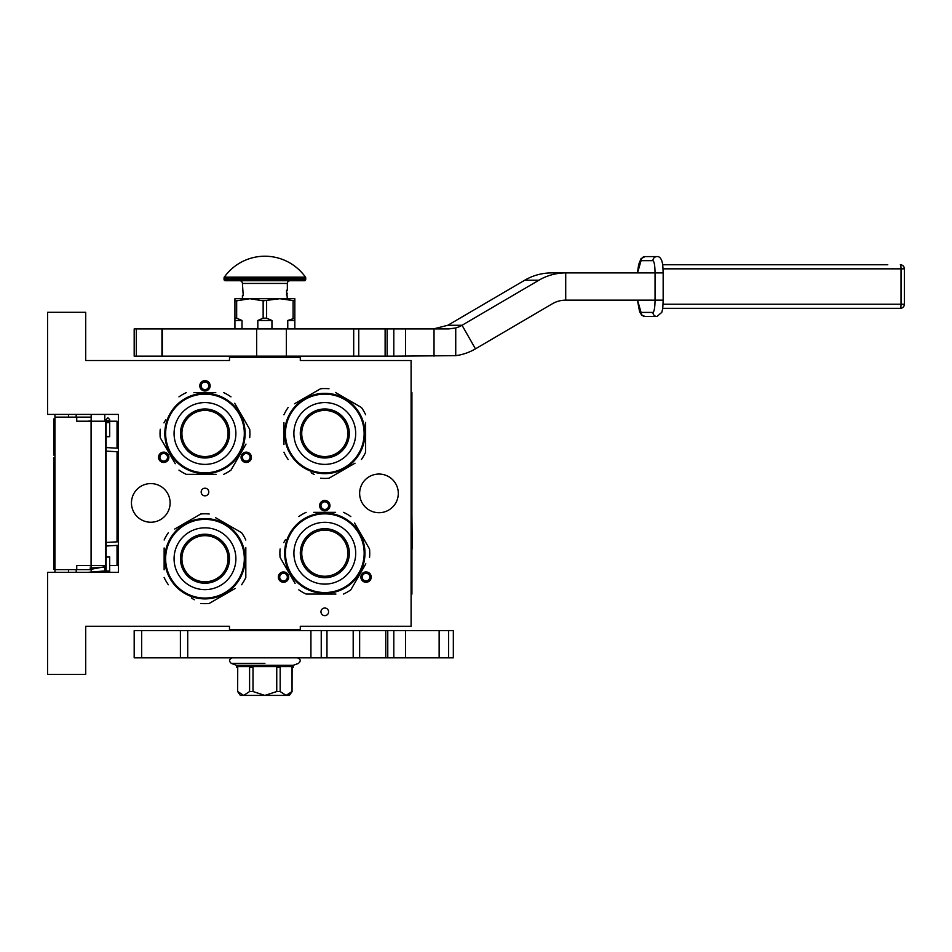 <?xml version="1.0" encoding="UTF-8"?>
<svg xmlns="http://www.w3.org/2000/svg" width="952" height="952" viewBox="0 0 952 952"><rect width="100%" height="100%" fill="white"/><g stroke="black" fill="none" stroke-linecap="round" stroke-linejoin="round"><path stroke-width="1.43" d="M204.977 488.209A3.808 3.808 0 0 0 201.169 492.017A3.808 3.808 0 0 0 204.977 495.837A3.808 3.808 0 0 0 208.797 492.017A3.808 3.808 0 0 0 204.977 488.209M324.787 608.019A3.808 3.808 0 0 0 320.967 611.827A3.808 3.808 0 0 0 324.787 615.635A3.808 3.808 0 0 0 328.595 611.827A3.808 3.808 0 0 0 324.787 608.019M166.302 461.779A5.176 5.176 0 0 0 168.195 454.723A5.176 5.176 0 0 0 161.126 452.819A5.176 5.176 0 0 0 159.234 459.887A5.176 5.176 0 0 0 166.302 461.779M248.829 452.819A5.176 5.176 0 0 0 241.76 454.723A5.176 5.176 0 0 0 243.664 461.779A5.176 5.176 0 0 0 250.721 459.887A5.176 5.176 0 0 0 248.829 452.819M199.801 385.834A5.176 5.176 0 0 0 204.977 390.998A5.176 5.176 0 0 0 210.154 385.834A5.176 5.176 0 0 0 204.977 380.657A5.176 5.176 0 0 0 199.801 385.834M286.1 581.589A5.176 5.176 0 0 0 288.004 574.52A5.176 5.176 0 0 0 280.935 572.628A5.176 5.176 0 0 0 279.043 579.697A5.176 5.176 0 0 0 286.1 581.589M368.638 572.628A5.176 5.176 0 0 0 361.57 574.52A5.176 5.176 0 0 0 363.462 581.589A5.176 5.176 0 0 0 370.53 579.697A5.176 5.176 0 0 0 368.638 572.628M319.61 505.631A5.176 5.176 0 0 0 324.787 510.808A5.176 5.176 0 0 0 329.963 505.631A5.176 5.176 0 0 0 324.787 500.466A5.176 5.176 0 0 0 319.61 505.631M131.459 502.918A19.337 19.337 0 0 0 150.797 522.243A19.337 19.337 0 0 0 170.122 502.918A19.337 19.337 0 0 0 150.797 483.58A19.337 19.337 0 0 0 131.459 502.918M359.642 493.386A19.337 19.337 0 0 0 378.967 512.712A19.337 19.337 0 0 0 398.305 493.386A19.337 19.337 0 0 0 378.967 474.048A19.337 19.337 0 0 0 359.642 493.386M85.716 626.261L229.48 626.261L229.48 629.522L300.285 629.522L300.285 626.261L411.097 626.261L411.097 360.51L300.285 360.51L300.285 357.238L229.48 357.238L229.48 360.51L85.716 360.51L85.716 312.315L47.6 312.315L47.6 414.417L118.393 414.417L118.393 572.342L47.6 572.342L47.6 674.456L85.716 674.456L85.716 626.261M161.804 454.009A3.808 3.808 0 0 1 167.016 455.401A3.808 3.808 0 0 1 165.624 460.601A3.808 3.808 0 0 1 160.412 459.209A3.808 3.808 0 0 1 161.804 454.009M244.343 460.601A3.808 3.808 0 0 1 242.939 455.401A3.808 3.808 0 0 1 248.151 454.009A3.808 3.808 0 0 1 249.543 459.209A3.808 3.808 0 0 1 244.343 460.601M208.797 385.834A3.808 3.808 0 0 1 204.977 389.642A3.808 3.808 0 0 1 201.169 385.834A3.808 3.808 0 0 1 204.977 382.014A3.808 3.808 0 0 1 208.797 385.834M281.613 573.806A3.808 3.808 0 0 1 286.826 575.198A3.808 3.808 0 0 1 285.421 580.411A3.808 3.808 0 0 1 280.221 579.018A3.808 3.808 0 0 1 281.613 573.806M364.14 580.411A3.808 3.808 0 0 1 362.748 575.198A3.808 3.808 0 0 1 367.96 573.806A3.808 3.808 0 0 1 369.352 579.018A3.808 3.808 0 0 1 364.14 580.411M328.595 505.631A3.808 3.808 0 0 1 324.787 509.451A3.808 3.808 0 0 1 320.967 505.631A3.808 3.808 0 0 1 324.787 501.823A3.808 3.808 0 0 1 328.595 505.631M286.802 357.238L267.262 357.238M91.166 572.342L91.166 565.536M91.166 421.224L91.166 414.417M104.779 572.342L104.779 565.536M104.779 421.224L104.779 414.417M118.393 508.011A5.45 5.45 0 0 1 117.036 508.332M118.393 478.749A5.45 5.45 0 0 0 117.036 478.44M117.036 545.389L117.036 565.536L109.682 565.536M106.136 565.536L76.731 565.536L76.731 569.617L54.954 569.617L54.954 572.342L54.954 569.356L53.728 569.356L53.728 457.686L54.954 457.686L54.954 455.068L53.728 455.068L53.728 418.963L54.954 418.963L54.954 414.417L54.954 569.617M117.036 541.843L117.036 451.736M117.036 448.19L117.036 421.224L107.386 421.224M76.196 417.143L76.196 414.417M76.196 572.342L76.196 569.617M91.166 417.143L54.954 417.143M91.166 569.617L76.731 569.617M76.731 417.143L76.731 421.224L91.083 421.224L91.083 565.536M105.541 565.536L105.541 421.224L91.083 421.224M54.954 435.183L53.728 435.183M54.954 419.868L53.728 419.868M54.954 429.804L53.728 429.804M54.954 431.875L53.728 431.875M54.954 433.529L53.728 433.529M54.954 434.778L53.728 434.778M54.954 448.44L53.728 448.44M54.954 438.503L53.728 438.503M54.954 445.131L53.728 445.131M54.954 474.108L53.728 474.108M54.954 458.376L53.728 458.376M54.954 477.428L53.728 477.428M54.954 492.339L53.728 492.339M54.954 495.647L53.728 495.647M54.954 499.372L53.728 499.372M54.954 509.725L53.728 509.725M54.954 512.212L53.728 512.212M54.954 531.264L53.728 531.264M54.954 515.52L53.728 515.52M54.954 534.572L53.728 534.572M54.954 549.482L53.728 549.482M54.954 562.727L53.728 562.727M54.954 564.798L53.728 564.798M54.954 566.452L53.728 566.452M54.954 568.118L53.728 568.118M54.954 568.939L53.728 568.939M54.954 552.791L53.728 552.791M53.728 495.361L54.954 495.361M107.909 436.528C110.194 436.587 110.194 436.659 107.909 436.73C105.624 436.659 105.624 436.587 107.909 436.528C110.194 436.587 110.194 436.659 107.909 436.73C105.624 436.659 105.624 436.587 107.909 436.528M106.136 419.808L104.779 419.927M91.166 420.772L87.751 421.224M107.909 557.051C110.194 556.98 110.194 556.908 107.909 556.849C105.624 556.908 105.624 556.98 107.909 557.051C110.194 556.98 110.194 556.908 107.909 556.849C105.624 556.908 105.624 556.98 107.909 557.051M106.136 570.236L104.779 570.117M91.166 569.26L104.779 566.726M91.166 565.845L89 565.536M87.751 572.342L106.136 570.843M106.136 570.022L104.779 569.903M91.166 569.07L90.059 568.047L106.136 567.011M106.136 566.071L104.779 565.964M204.977 472.823A39.341 39.341 0 0 0 244.319 433.481A39.341 39.341 0 0 0 204.977 394.14A39.341 39.341 0 0 0 165.636 433.481A39.341 39.341 0 0 0 204.977 472.823M204.977 473.644A40.163 40.163 0 0 0 245.14 433.481A40.163 40.163 0 0 0 204.977 393.319A40.163 40.163 0 0 0 164.815 433.481A40.163 40.163 0 0 0 204.977 473.644M215.771 392.64L193.887 392.64M197.04 392.64L201.193 392.64M165.696 419.844L163.946 422.867M173.526 460.685L160.245 437.694A44.922 44.922 0 0 1 160.245 429.269M160.245 437.694L175.275 463.707M194.196 474.322L186.259 474.322A44.922 44.922 0 0 1 178.964 470.109M186.259 474.322L216.068 474.322M212.915 474.322L208.762 474.322M223.696 474.322A44.922 44.922 0 0 0 230.991 470.109L246.009 444.096M244.271 447.119L230.991 470.109M249.71 437.694A44.922 44.922 0 0 0 249.71 429.269L234.692 403.255M236.429 406.278L249.71 429.269M230.991 396.853A44.922 44.922 0 0 0 223.696 392.64M178.964 396.853A44.922 44.922 0 0 1 186.259 392.64M215.604 472.216L217.08 471.775M212.165 472.989L211.154 473.168A40.163 40.163 0 0 0 211.296 473.144M210.916 473.203L212.046 473.013A40.163 40.163 0 0 0 213.046 472.823L214.057 472.597A40.163 40.163 0 0 0 218.341 471.359M213.01 472.835L214.057 472.597M213.046 472.823A40.163 40.163 0 0 0 213.76 472.668M226.397 467.456L226.397 467.456A40.163 40.163 0 0 0 234.049 461.185L234.168 461.065M220.245 470.621A40.163 40.163 0 0 0 222.625 469.562M229.444 465.338A40.163 40.163 0 0 0 230.241 464.707M237.762 456.686L236.881 457.876L237.31 456.365M181.915 433.481A23.062 23.062 0 0 0 204.977 456.543A23.062 23.062 0 0 0 228.04 433.481A23.062 23.062 0 0 0 204.977 410.419A23.062 23.062 0 0 0 181.915 433.481M180.475 433.481A24.502 24.502 0 0 1 204.977 408.979A24.502 24.502 0 0 1 229.48 433.481A24.502 24.502 0 0 1 204.977 457.983A24.502 24.502 0 0 1 180.475 433.481M174.073 433.481A30.904 30.904 0 0 0 204.977 464.386A30.904 30.904 0 0 0 235.882 433.481A30.904 30.904 0 0 0 204.977 402.577A30.904 30.904 0 0 0 174.073 433.481M244.319 558.729A39.341 39.341 0 0 0 204.977 519.387A39.341 39.341 0 0 0 165.636 558.729A39.341 39.341 0 0 0 204.977 598.07A39.341 39.341 0 0 0 244.319 558.729M245.14 558.729A40.163 40.163 0 0 0 204.977 518.566A40.163 40.163 0 0 0 164.815 558.729A40.163 40.163 0 0 0 204.977 598.891A40.163 40.163 0 0 0 245.14 558.729M164.137 547.947L164.137 569.82M164.137 566.666L164.137 562.513M191.34 598.023L194.363 599.76M232.193 590.18L209.19 603.461A44.922 44.922 0 0 1 200.765 603.461M209.19 603.461L235.203 588.443M245.818 569.522L245.818 577.447A44.922 44.922 0 0 1 241.606 584.742M245.818 577.447L245.818 547.638M245.818 550.792L245.818 554.945M245.818 540.01A44.922 44.922 0 0 0 241.606 532.715L215.592 517.698M218.615 519.447L241.606 532.715M209.19 513.997A44.922 44.922 0 0 0 200.765 513.997L174.751 529.014M177.774 527.277L200.765 513.997M168.349 532.715A44.922 44.922 0 0 0 164.137 540.01M168.349 584.742A44.922 44.922 0 0 1 164.137 577.447M243.712 548.102L243.438 547.138M244.497 551.553L244.664 552.553A40.163 40.163 0 0 0 244.64 552.422M244.7 552.791L244.509 551.66A40.163 40.163 0 0 0 244.319 550.673L244.105 549.649A40.163 40.163 0 0 0 242.855 545.365M244.164 549.947A40.163 40.163 0 0 1 244.319 550.673L244.105 549.649M238.952 537.309L238.952 537.309A40.163 40.163 0 0 0 233.169 530.133M242.129 543.461A40.163 40.163 0 0 0 241.058 541.093M236.834 534.274A40.163 40.163 0 0 0 236.203 533.477M228.182 525.956L229.384 526.837L227.873 526.397M240.535 540.046L240.606 540.189A40.163 40.163 0 0 0 240.535 540.046A40.163 40.163 0 0 0 240.047 539.153M204.977 581.791A23.062 23.062 0 0 0 228.04 558.729A23.062 23.062 0 0 0 204.977 535.667A23.062 23.062 0 0 0 181.915 558.729A23.062 23.062 0 0 0 204.977 581.791M204.977 583.231A24.502 24.502 0 0 1 180.475 558.729A24.502 24.502 0 0 1 204.977 534.227A24.502 24.502 0 0 1 229.48 558.729A24.502 24.502 0 0 1 204.977 583.231M204.977 589.633A30.904 30.904 0 0 0 235.882 558.729A30.904 30.904 0 0 0 204.977 527.824A30.904 30.904 0 0 0 174.073 558.729A30.904 30.904 0 0 0 204.977 589.633M364.128 433.481A39.341 39.341 0 0 0 324.787 394.14A39.341 39.341 0 0 0 285.445 433.481A39.341 39.341 0 0 0 324.787 472.823A39.341 39.341 0 0 0 364.128 433.481M364.949 433.481A40.163 40.163 0 0 0 324.787 393.319A40.163 40.163 0 0 0 284.624 433.481A40.163 40.163 0 0 0 324.787 473.644A40.163 40.163 0 0 0 364.949 433.481M283.946 422.688L283.946 444.572M283.946 441.419L283.946 437.265M311.149 472.763L314.172 474.512M351.99 464.933L328.999 478.213A44.922 44.922 0 0 1 320.574 478.213M328.999 478.213L355.013 463.196M365.627 444.263L365.627 452.2A44.922 44.922 0 0 1 361.415 459.495M365.627 452.2L365.627 422.39M365.627 425.544L365.627 429.697M365.627 414.763A44.922 44.922 0 0 0 361.415 407.468L335.401 392.45M338.424 394.188L361.415 407.468M328.999 388.749A44.922 44.922 0 0 0 320.574 388.749L294.561 403.767M297.583 402.03L320.574 388.749M288.159 407.468A44.922 44.922 0 0 0 283.946 414.763M288.159 459.495A44.922 44.922 0 0 1 283.946 452.2M363.509 422.855L363.236 421.891M364.295 426.294L364.473 427.305A40.163 40.163 0 0 0 364.449 427.162M364.509 427.543L364.318 426.413A40.163 40.163 0 0 0 364.128 425.413L363.902 424.402A40.163 40.163 0 0 0 362.664 420.118M363.973 424.699A40.163 40.163 0 0 1 364.128 425.413L363.902 424.402M358.761 412.061L358.761 412.061A40.163 40.163 0 0 0 352.49 404.41L352.371 404.291M356.643 409.015A40.163 40.163 0 0 0 356.012 408.218M347.992 400.697L349.182 401.577L347.67 401.149M360.332 414.798L360.415 414.941A40.163 40.163 0 0 0 360.332 414.798A40.163 40.163 0 0 0 359.856 413.906M324.787 456.543A23.062 23.062 0 0 0 347.849 433.481A23.062 23.062 0 0 0 324.787 410.419A23.062 23.062 0 0 0 301.724 433.481A23.062 23.062 0 0 0 324.787 456.543M324.787 457.983A24.502 24.502 0 0 1 300.285 433.481A24.502 24.502 0 0 1 324.787 408.979A24.502 24.502 0 0 1 349.289 433.481A24.502 24.502 0 0 1 324.787 457.983M324.787 464.386A30.904 30.904 0 0 0 355.691 433.481A30.904 30.904 0 0 0 324.787 402.577A30.904 30.904 0 0 0 293.882 433.481A30.904 30.904 0 0 0 324.787 464.386M324.81 592.549A39.341 39.341 0 0 0 364.164 553.207A39.341 39.341 0 0 0 324.81 513.854A39.341 39.341 0 0 0 285.469 553.207A39.341 39.341 0 0 0 324.81 592.549M324.81 593.37A40.163 40.163 0 0 0 364.973 553.207A40.163 40.163 0 0 0 324.81 513.045A40.163 40.163 0 0 0 284.66 553.207A40.163 40.163 0 0 0 324.81 593.37M335.604 512.355L313.72 512.355M316.873 512.355L321.026 512.355M285.529 539.57L283.779 542.58M293.359 580.411L280.09 557.42A44.922 44.922 0 0 1 280.09 548.995M280.09 557.42L295.108 583.433M314.029 594.048L306.104 594.048A44.922 44.922 0 0 1 298.809 589.835M306.104 594.048L335.913 594.048M332.76 594.048L328.607 594.048M343.529 594.048A44.922 44.922 0 0 0 350.824 589.835L365.842 563.822M364.104 566.833L350.824 589.835M369.543 557.42A44.922 44.922 0 0 0 369.543 548.995L354.525 522.981M356.274 525.992L369.543 548.995M350.824 516.567A44.922 44.922 0 0 0 343.529 512.355M298.809 516.567A44.922 44.922 0 0 1 306.104 512.355M335.449 591.93L336.913 591.501M331.998 592.715L330.987 592.882A40.163 40.163 0 0 0 331.129 592.87M330.76 592.918L331.879 592.739A40.163 40.163 0 0 0 332.879 592.549L333.89 592.322A40.163 40.163 0 0 0 338.174 591.073M332.855 592.549L333.89 592.322M332.879 592.549A40.163 40.163 0 0 0 333.605 592.394M346.242 587.17L346.242 587.17A40.163 40.163 0 0 0 353.894 580.91L354.013 580.779M340.09 590.347A40.163 40.163 0 0 0 342.458 589.288M349.277 585.052A40.163 40.163 0 0 0 350.074 584.421M357.595 576.412L356.714 577.602L357.155 576.091M301.76 553.207A23.062 23.062 0 0 0 324.81 576.257A23.062 23.062 0 0 0 347.873 553.207A23.062 23.062 0 0 0 324.81 530.145A23.062 23.062 0 0 0 301.76 553.207M300.308 553.207A24.502 24.502 0 0 1 324.81 528.693A24.502 24.502 0 0 1 349.325 553.207A24.502 24.502 0 0 1 324.81 577.709A24.502 24.502 0 0 1 300.308 553.207M293.906 553.207A30.904 30.904 0 0 0 324.81 584.111A30.904 30.904 0 0 0 355.715 553.207A30.904 30.904 0 0 0 324.81 522.303A30.904 30.904 0 0 0 293.906 553.207M136.314 328.928L136.314 356.155L134.184 356.155L134.184 328.928L358.761 328.928M353.692 328.928L353.692 356.155L358.749 356.155L358.749 328.928L448.808 328.928L455.734 327.952A27.227 26.811 90 0 0 462.041 325.275L538.903 280.221A54.454 53.633 -90 0 1 565.714 272.915L551.529 272.915A54.454 53.633 90 0 0 524.719 280.221L451.2 323.311A36.247 3.142 150.4 0 1 447.821 325.275L433.41 328.928M136.314 356.155L162.352 356.155L162.352 328.928M286.362 328.928L286.362 356.155L162.352 356.155M353.692 356.155L286.362 356.155M387.143 328.928L387.143 356.155L358.749 356.155M387.143 356.155L393.807 356.155L393.807 328.928M455.734 327.952L455.734 355.667L393.807 356.155M455.734 355.667A54.454 53.633 90 0 0 475.453 348.86L552.303 303.795A27.227 26.811 -90 0 1 565.714 300.154L655.059 300.154C654.94 307.591 654.226 311.673 652.929 312.399L641.065 312.399L637.519 300.154M565.714 300.154L565.714 272.915L655.059 272.915L655.059 300.154L662.378 300.154M289.384 630.617L289.384 629.522M240.38 630.617L240.38 629.522M240.38 357.238L240.38 356.155M289.384 357.238L289.384 356.155M234.93 328.928L234.93 318.17L236.667 318.17L236.667 300.82L249.912 298.702L279.852 298.702L294.834 300.82L294.834 298.702L279.852 298.702L263.145 300.82L263.145 318.17L266.62 318.17L266.62 300.82M287.766 328.928L287.766 320.479L294.834 318.17L294.834 300.82M294.834 318.17L294.834 328.928M293.097 318.17L293.097 300.82M266.62 318.17L271.951 320.479L271.951 328.928M257.813 328.928L257.813 320.479L263.145 318.17M234.93 318.17L234.93 298.702L249.912 298.702L263.145 300.82M236.667 318.17L241.998 320.479L241.998 328.928M287.766 320.479L294.834 320.479M257.813 320.479L271.951 320.479M234.93 300.82L236.667 300.82M234.93 320.479L241.998 320.479M224.291 277.151A49.825 49.825 0 0 1 305.473 277.151L224.291 277.151A1.357 1.357 111.6 0 0 224.041 277.936L224.041 279.364A1.357 1.357 41.4 0 0 225.398 280.733L256.623 280.733M284.231 280.733L304.366 280.733A1.357 1.357 -41.4 0 0 305.723 279.364L305.723 277.936A1.357 1.357 -111.7 0 0 305.473 277.151M304.366 280.733L225.398 280.733M266.072 280.733L273.153 280.733M242.415 298.702L242.415 295.703L243.236 295.703L242.415 283.446A2.725 2.725 130.3 0 0 239.702 280.733M242.415 283.446L287.349 283.446A2.725 2.725 -130.3 0 1 290.074 280.733M287.349 283.446L287.349 290.265L286.528 290.265L287.349 298.702M286.528 291.788L286.611 293.121M286.528 290.812L286.611 291.788M286.528 295.108L286.611 294.477M244.319 357.238L285.445 357.238M385.762 630.617L359.642 630.617L359.642 657.844L385.762 657.844L385.762 630.617L439.146 630.617L439.146 657.844L453.33 657.844L453.33 630.617L448.63 630.617L448.63 657.844M187.711 657.844L134.184 657.844L134.184 630.617L187.711 630.617L187.711 657.844L359.642 657.844M405.54 630.617L405.54 657.844L439.146 657.844M405.54 657.844L385.762 657.844M187.711 630.617L359.642 630.617M439.146 630.617L448.63 630.617M353.192 657.844L353.192 630.617M321.24 630.617L321.24 657.844M277.139 356.833L277.139 356.155M252.625 356.833L252.625 356.155M292.109 691.533L289.384 695.412L240.38 695.412L237.655 691.533L237.726 667.376L236.584 667.376L236.584 666.555L293.168 666.555L293.18 667.376L292.038 667.376L292.038 691.533L292.109 667.376M292.038 691.533L286.1 695.412L280.174 691.533L276.746 691.533L264.882 695.412L253.018 691.533L249.591 691.533L243.664 695.412L237.726 691.533M296.607 657.844L233.157 657.844M232.371 657.844C228.992 659.165 228.659 661.033 231.384 663.437L236.596 665.329L293.168 665.329L298.381 663.437C301.106 661.033 300.772 659.165 297.393 657.844M250.733 666.555L250.733 667.376L249.591 667.376L249.591 691.533M241.391 666.555L245.937 666.555M250.733 667.376L253.018 667.376L253.018 691.533M279.031 666.555L279.031 667.376L276.746 667.376L276.746 691.533M269.428 666.555L260.336 666.555M279.031 667.376L280.174 667.376L280.174 691.533M283.827 666.555L288.373 666.555M286.409 695.4L289.337 694.222M652.929 312.399A4.082 4.022 -90 0 0 656.951 316.48L645.087 316.48A4.082 4.022 -90 0 1 641.065 312.399M637.447 272.915L638.661 264.561L640.993 258.706L645.087 256.588L656.951 256.588A4.082 4.022 90 0 0 652.929 260.67C654.226 261.395 654.94 265.477 655.059 272.915L663.104 272.915M637.519 272.915L641.065 260.67L652.929 260.67M662.675 308.317L900.318 308.317L662.675 308.317M887.788 264.751L662.675 264.751M411.097 392.64L411.918 392.64L411.918 594.131L411.097 594.131M411.918 514.592L412.216 548.852M411.918 550.53L411.918 558.11M118.393 483.854L117.036 483.854M68.568 417.143L68.568 414.417M68.568 572.342L68.568 569.617M117.036 502.918L118.393 502.918M54.954 492.743L53.728 492.743M107.909 422.39C110.194 422.45 110.194 422.521 107.909 422.593C105.624 422.521 105.624 422.45 107.909 422.39M106.136 436.623L106.136 572.342L106.136 419.534L106.136 422.486L106.136 419.534L107.909 421.308L109.682 419.534L107.909 417.761L106.136 419.534L107.909 417.773L109.682 419.546L109.682 436.623M107.909 571.188C110.194 571.117 110.194 571.045 107.909 570.986C105.624 571.045 105.624 571.117 107.909 571.188M475.453 348.86L462.041 325.275L447.821 325.275M161.947 328.928L161.947 356.155M256.671 356.155L256.671 328.928M405.54 356.155L405.54 328.928M434.029 328.928L434.029 356.155M538.903 280.221L524.719 280.221M305.723 277.936L224.041 277.936M305.723 279.364L224.041 279.364M310.923 630.617L310.923 657.844M180.392 630.617L180.392 657.844M141.658 657.844L141.658 630.617M393.807 630.617L393.807 657.844M387.773 630.617L387.773 657.844M326.964 657.844L326.964 630.617M264.882 663.437L231.384 663.437L264.882 663.437M659.796 300.154L663.104 300.154M645.087 256.588A4.082 4.022 90 0 0 641.065 260.67M900.318 308.317A4.082 4.082 0 0 0 904.4 304.235L904.341 304.235A4.082 4.022 -90 0 1 900.318 308.317A4.082 0.714 -90 0 0 901.02 304.235L663.056 304.235M900.318 264.751A4.082 4.082 0 0 1 904.4 268.833L904.341 268.833A4.082 4.022 90 0 0 900.318 264.751A4.082 0.714 -90 0 1 901.02 268.833L901.02 304.235L904.4 304.235L904.4 268.833L663.056 268.833M411.097 400.804L411.918 400.804M411.097 585.956L411.918 585.956M118.393 451.807L105.541 451.07M118.393 448.261L105.541 447.535M109.682 556.944L109.682 572.342M106.136 556.944L106.136 572.342M107.386 572.342L108.433 572.342M105.541 542.497L118.393 541.759M105.541 546.043L118.393 545.306M385.12 356.155L385.12 328.928M286.528 294.477A0.678 0.678 0 0 0 287.207 293.799A0.678 0.678 0 0 0 286.528 293.121M236.596 665.329L236.596 666.555M293.168 665.329L293.168 666.555M237.655 691.533L237.655 667.376M656.951 256.588C659.046 256.326 660.7 257.813 661.902 261.05C662.366 263.906 662.711 260.919 663.163 272.915L663.163 300.154C662.759 310.852 662.58 308.769 661.795 312.351L656.951 316.48M645.087 316.48L641.588 315.017L639.613 311.78L637.447 300.154"/></g></svg>
